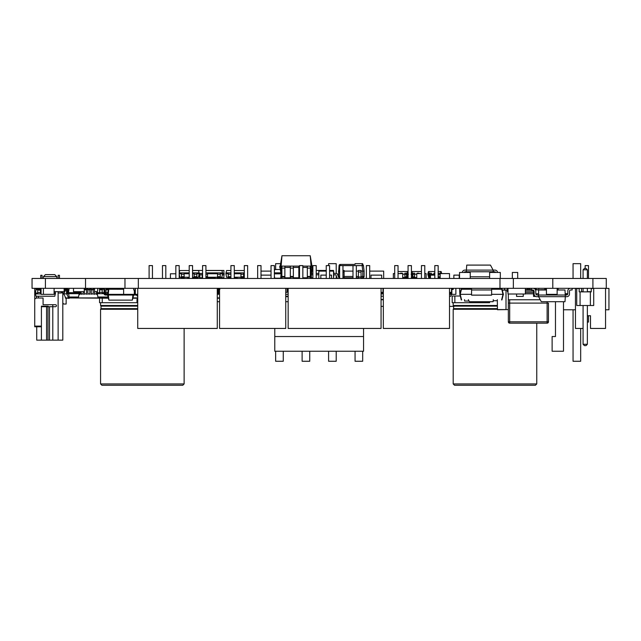 <?xml version="1.0" encoding="UTF-8"?>
<svg xmlns="http://www.w3.org/2000/svg" width="641" height="641" viewBox="0 0 641 641"><rect width="100%" height="100%" fill="white"/><g stroke="black" fill="none" stroke-linecap="round" stroke-linejoin="round"><path stroke-width="0.96" d="M45.423 288.33L45.423 278.466L32.05 278.466L32.05 288.33L606.274 288.33L606.274 278.466L592.909 278.466L592.909 288.33M45.423 278.466L124.971 278.466L124.971 288.33M124.971 278.466L138.336 278.466L138.336 288.33M138.336 278.466L592.909 278.466M499.988 278.466L499.988 288.33M513.361 278.466L513.361 288.33M54.108 293.041L55.447 293.041L54.781 296.254L36.064 296.254L35.391 293.915L41.072 293.915M37.731 293.041L35.391 293.041L35.391 293.915M54.108 293.915L55.447 293.915M40.407 293.041L41.072 293.041M55.447 293.041L55.182 291.671M35.391 293.041L36.064 289.572L37.731 289.572M40.407 289.572L41.072 289.572M40.407 292.576L40.407 288.562L37.731 288.562L37.731 293.915L40.407 293.915L40.407 292.576L37.731 292.576M40.407 289.436L37.731 289.436M537.791 289.732L536.084 289.572M525.388 289.572L531.469 289.572M536.084 289.732L536.084 288.562L534.201 288.562M536.084 289.436L535.275 289.436M529.738 288.33L529.738 289.572M529.738 288.562L527.062 288.562L527.062 289.572M285.742 296.254L288.146 296.254M450.022 293.915L449.517 293.915L450.022 293.915A1.338 1.338 0 0 0 451.352 292.576L451.352 292.344M452.025 289.436A0.665 0.665 0 0 0 451.52 289.66A0.665 0.665 0 0 1 452.025 289.436L453.195 289.436L453.195 288.562L451.825 288.562A1.338 1.338 0 0 0 451.52 288.602M450.487 292.344L450.487 292.376A0.665 0.665 0 0 1 449.822 293.041L449.517 293.041M450.487 292.376A0.665 0.665 0 0 1 449.822 293.041M453.195 288.562L451.825 288.562M381.066 293.915L383.334 293.915M381.066 293.041L383.334 293.041M381.066 296.254L383.334 296.254M228.252 273.755L225.912 273.755L226.577 270.542L230.92 270.542M244.293 272.882L234.269 272.882M230.92 278.234L228.252 278.234L228.252 272.882L230.92 272.882L225.912 272.882M244.293 273.755L243.628 273.755M240.952 273.755L234.269 273.755M225.912 273.755L226.577 277.233L228.252 277.233M244.293 277.233L243.628 277.233M240.952 277.233L234.269 277.233M244.293 270.542L234.269 270.542M240.952 274.22L240.952 278.234L243.628 278.234L243.628 272.882L240.952 272.882L240.952 274.22L243.628 274.22M240.952 277.361L243.628 277.361M228.252 277.361L230.92 277.361M237.274 277.233L237.274 278.234L234.598 278.234L234.598 277.233M202.58 273.755L202.58 272.649M220.232 273.755L222.571 273.755L222.571 272.882L205.921 272.882L207.524 272.882L207.524 278.234L205.921 278.234M217.555 273.755L207.524 273.755M222.571 273.755L221.898 277.233L220.232 277.233M217.555 277.233L207.524 277.233M222.571 272.882L221.898 270.542L205.921 270.542M217.555 274.22L217.555 278.234L220.232 278.234L220.232 272.882L217.555 272.882L217.555 274.22L220.232 274.22M217.555 277.361L220.232 277.361M205.921 277.361L207.524 277.361M213.878 277.233L213.878 278.234L211.201 278.234L211.201 277.233M196.827 273.755L199.167 273.755L199.167 272.882L192.556 272.882M189.207 272.882L179.184 272.882M194.159 273.755L192.556 273.755M189.207 273.755L184.127 273.755M181.459 273.755L179.184 273.755M179.184 274.1L179.784 277.233L181.459 277.233M179.184 272.649L179.784 270.542L189.207 270.542M199.167 273.755L198.502 277.233L196.827 277.233M194.159 277.233L192.556 277.233M189.207 277.233L184.127 277.233M199.167 272.882L198.502 270.542L192.556 270.542M194.159 274.22L194.159 278.234L196.827 278.234L196.827 272.882L194.159 272.882L194.159 274.22L196.827 274.22M194.159 277.361L196.827 277.361M181.459 274.22L181.459 278.234L184.127 278.234L184.127 272.882L181.459 272.882L181.459 274.22L184.127 274.22M181.459 277.361L184.127 277.361M189.207 278.234L187.805 278.234L187.805 277.233M451.4 294.347L450.855 296.254L449.517 296.254M381.066 299.764L383.334 299.764L381.066 299.764M471.576 295.124L471.576 288.37L491.631 288.37L491.631 289.972L471.576 289.972L491.631 289.972L491.631 295.14L471.576 295.14M471.576 288.362L491.631 288.362L491.631 293.618M459.813 294.059L461.28 299.932M503.009 294.323L491.631 294.323L503.009 294.323M460.206 294.323L471.576 294.323L460.206 294.323M460.134 294.059L461.608 299.932M503.073 294.059L501.607 299.932M503.393 294.059L501.927 299.932M459.813 294.58L461.28 288.714M460.134 294.58L461.608 288.714M461.48 288.971L471.576 288.971M503.073 294.58L501.607 288.714M461.48 289.227L471.576 289.227M491.631 289.227L502.055 289.227M503.393 294.58L501.927 288.714M491.631 288.971L501.735 289.227M494.435 288.971L494.435 288.362L499.523 288.362L494.435 288.378M499.523 288.971L499.523 288.362M479.067 288.362L484.147 288.362M463.691 288.971L463.691 288.362L468.771 288.362L463.691 288.378M468.771 288.971L468.771 288.362M135.027 290.004A1.338 1.338 0 0 1 135.331 290.036A1.338 1.338 0 0 0 135.027 290.004A1.338 1.338 0 0 1 135.331 290.036A1.338 1.338 0 0 0 135.027 290.004L133.729 290.004L133.729 288.33M137.735 296.35A2.676 2.676 0 0 1 136.389 294.347M66.704 293.866L63.804 293.866L68.523 293.866L66.704 293.866L66.936 293.354M79.139 293.866L79.845 293.866L79.139 293.866M81.183 293.866L83.186 293.866L81.183 293.866M84.524 293.866L86.535 293.866L84.524 293.866M87.865 293.866L89.876 293.866L87.865 293.866M91.214 293.866L93.217 293.866L91.214 293.866M94.556 293.866L96.559 293.866L94.556 293.866M134.658 293.866L135.331 293.866L134.658 293.866M67.337 289.524L68.972 289.524M84.524 289.524L86.535 289.524M87.865 289.524L89.876 289.524M91.214 289.524L93.217 289.524M66.472 289.796L65.703 289.796L66.376 289.524M63.683 294.131L65.935 289.251M67.385 292.376L68.924 289.82M67.345 289.796L68.571 289.82M84.524 289.82L86.535 289.82M87.865 289.82L89.876 289.82M91.214 289.82L93.217 289.82M108.201 297.905L68.555 297.929L108.265 298.209M132.983 298.209L137.735 298.209M65.63 298.209L69.356 298.209M63.683 293.602L65.935 298.474M66.576 293.602L68.827 298.474M65.262 297.929L68.996 297.929M62.802 303.041L63.804 304.042L66.143 304.042L66.143 298.209L65.67 297.905M133.048 297.905L137.735 297.905M134.658 294.347L134.658 290.004M119.955 289.323L119.955 288.346L121.293 288.386M116.614 288.386L117.952 288.346L117.952 289.323M96.559 294.475L96.559 291.671M93.217 294.331L93.217 288.346L94.556 288.386M94.556 289.323L93.217 289.323M94.556 294.475L94.556 291.671L97.384 291.671M89.876 294.331L89.876 288.346L91.214 288.386L91.214 289.323L89.876 289.323M91.214 294.331L91.214 289.323M86.535 294.331L86.535 288.346L87.865 288.386L87.865 289.323L86.535 289.323M87.865 294.331L87.865 289.323M83.186 294.475L83.186 291.671M84.524 294.331L84.195 289.323M84.195 288.386L84.524 289.323M79.845 294.475L79.845 293.682A1.338 1.338 0 0 0 81.183 292.344L81.183 294.475M79.845 292.777L79.845 291.671M64.084 294.475L60.711 291.671M63.964 293.514L61.64 291.671M557.141 290.004L564.985 290.004L565.338 296.687L538.6 296.687L538.6 295.028L566.468 295.02A1.338 1.338 0 0 0 567.806 293.682A1.338 1.338 0 0 1 566.468 295.02A1.338 1.338 0 0 0 567.806 293.682A1.338 1.338 0 0 1 566.468 295.02M538.6 295.028L538.6 290.004L546.444 290.004M538.6 296.687L541.276 301.703L564.985 301.703L565.338 296.687L566.804 296.687A2.676 2.676 0 0 0 569.472 294.011L569.472 291.343A1.338 1.338 0 0 1 570.811 290.004L572.117 290.004L572.117 288.33M533.112 288.33A2.676 2.676 0 0 1 535.788 291.006L535.788 293.682A1.338 1.338 0 0 0 537.118 295.02L538.424 295.02L538.424 296.687L536.789 296.687A2.676 2.676 0 0 1 534.113 294.011L534.113 291.343A1.338 1.338 0 0 0 532.775 290.004L531.469 290.004L531.469 288.33M538.424 296.687L536.789 296.687M535.788 293.682A1.338 1.338 0 0 0 537.118 295.02A1.338 1.338 0 0 1 535.788 293.682A1.338 1.338 0 0 0 537.118 295.02M534.113 291.343A1.338 1.338 0 0 0 532.775 290.004A1.338 1.338 0 0 1 534.113 291.343A1.338 1.338 0 0 0 532.775 290.004M570.482 288.33A2.676 2.676 0 0 0 567.806 291.006L567.806 293.682L565.25 293.682M565.338 296.687L566.804 296.687M569.472 291.343A1.338 1.338 0 0 1 570.811 290.004A1.338 1.338 0 0 0 569.472 291.343A1.338 1.338 0 0 1 570.811 290.004M468.331 299.668L469.412 301.703L493.129 301.703L493.266 299.668M466.432 272.449L466.392 270.109L493.129 270.109L493.129 271.768L465.262 271.784A1.338 1.338 0 0 0 464.1 272.449A1.338 1.338 0 0 1 465.262 271.784A1.338 1.338 0 0 0 464.1 272.449A1.338 1.338 0 0 1 465.262 271.784A1.338 1.338 0 0 0 464.1 272.449A1.338 1.338 0 0 1 465.262 271.784A1.338 1.338 0 0 0 464.1 272.449A1.338 1.338 0 0 1 465.262 271.784M489.628 276.792L470.238 276.792M493.129 272.449L493.129 271.784M493.129 270.109L490.453 265.094L466.736 265.094L466.392 270.109L464.925 270.109A2.676 2.676 0 0 0 462.273 272.449M494.604 271.784A1.338 1.338 0 0 1 495.765 272.449A1.338 1.338 0 0 0 494.604 271.784A1.338 1.338 0 0 1 495.765 272.449A1.338 1.338 0 0 0 494.604 271.784A1.338 1.338 0 0 1 495.765 272.449A1.338 1.338 0 0 0 494.604 271.784A1.338 1.338 0 0 1 495.765 272.449A1.338 1.338 0 0 0 494.604 271.784L493.306 271.784L493.306 270.109L494.94 270.109A2.676 2.676 0 0 1 497.592 272.449M493.306 270.109L494.94 270.109M466.392 270.109L464.925 270.109M221.562 277.801L223.901 277.801L223.901 270.446L205.921 270.446M224.238 273.451L222.571 273.451M202.516 273.451L199.84 273.451L199.84 274.332L199.063 274.332M224.238 274.789L222.371 274.789M202.179 274.789L199.84 274.789M215.216 277.801L213.878 277.801M210.865 277.801L208.525 277.801M202.179 277.801L199.84 277.801M197.837 277.801L196.827 277.801M193.486 277.801L192.556 277.801M202.58 270.446L192.556 270.446M221.562 278.466L221.562 277.233M217.219 278.466L217.219 277.233M215.216 278.466L215.216 277.233M210.865 278.466L210.865 277.233M208.525 278.466L208.525 277.233M202.179 278.466L202.179 273.451M202.58 277.128L202.179 277.128M199.84 278.466L199.84 274.332M197.837 278.466L197.837 277.233M199.84 277.128L198.518 277.128M199.84 273.451L199.167 273.451M193.486 278.466L193.486 277.233M333.536 274.789L333.536 273.451M318.825 273.451L316.221 273.451M312.88 273.451L311.526 273.451M312.88 274.789L311.31 274.789M312.88 277.801L311.478 277.801M335.403 274.789A0.665 0.665 0 0 1 336.036 275.229A0.665 0.665 0 0 0 335.403 274.789A0.665 0.665 0 0 1 336.036 275.229A0.665 0.665 0 0 0 335.403 274.789L333.873 274.789L333.536 277.801M338.416 276.744A0.665 0.665 0 0 1 338.392 276.688A0.665 0.665 0 0 0 338.416 276.744A0.665 0.665 0 0 1 338.392 276.688L337.535 274.332A1.338 1.338 0 0 0 336.277 273.451L333.873 273.451L333.536 270.446L329.594 270.446M326.245 270.446L316.221 270.446M312.88 270.446L311.999 270.446M336.894 277.585L336.036 275.229L336.894 277.585A1.338 1.338 0 0 0 338.152 278.466M338.392 276.688L337.535 274.332M297.769 278.466L297.769 277.801M280.582 272.85L274.372 272.85M280.742 273.851L274.372 273.851M280.726 278.202L274.709 278.202L274.372 276.031M280.053 269.508L274.709 269.508L274.372 271.183M123.633 289.235L108.505 289.235L107.424 294.347L105.412 294.347A0.665 0.665 0 0 1 104.747 293.682L104.747 289.9A1.338 1.338 0 0 0 103.409 288.562L100.501 288.562L100.501 289.235L103.409 289.235A0.665 0.665 0 0 1 104.082 289.9L104.082 293.682A1.338 1.338 0 0 0 105.412 295.02L135.828 295.02A1.338 1.338 0 0 0 136.501 294.836M105.412 294.347A0.665 0.665 0 0 1 104.747 293.682A0.665 0.665 0 0 0 105.412 294.347A0.665 0.665 0 0 1 104.747 293.682A0.665 0.665 0 0 0 105.412 294.347A0.665 0.665 0 0 1 104.747 293.682A0.665 0.665 0 0 0 105.412 294.347A0.665 0.665 0 0 1 104.747 293.682L104.747 289.9M103.409 289.235A0.665 0.665 0 0 1 104.082 289.9A0.665 0.665 0 0 0 103.409 289.235A0.665 0.665 0 0 1 104.082 289.9A0.665 0.665 0 0 0 103.409 289.235A0.665 0.665 0 0 1 104.082 289.9A0.665 0.665 0 0 0 103.409 289.235A0.665 0.665 0 0 1 104.082 289.9L104.082 293.682L104.082 289.9L104.082 293.682L104.082 289.9L104.082 293.682L104.082 289.9L104.082 293.682L97.224 293.682L97.897 297.023L108.017 297.023M134.33 290.004L134.33 294.347L137.735 294.347M108.818 289.235L108.273 294.347L123.633 294.347L123.633 288.33M132.975 294.347L132.975 295.02M107.424 295.02L107.424 294.347L108.273 294.347L108.273 295.02M133.825 294.347L133.825 295.02M132.887 295.02L132.35 300.132L133.657 295.02M108.361 295.02L108.898 300.132L132.35 300.132M107.592 295.02L108.898 300.132M99.563 292.681L97.224 292.681L97.224 293.682M104.747 293.682L107.56 293.682L105.917 293.682L105.917 288.33M102.239 292.681L104.082 292.681M104.747 292.681L105.917 292.681M116.75 289.235L116.614 288.33L117.952 288.346M97.224 292.681L97.897 288.33M102.239 292.344L99.563 292.344L99.563 293.682L102.239 293.682L102.239 289.235M99.563 292.344L99.563 288.33M100.501 289.203L99.563 289.203M108.593 289.235L108.593 288.33M108.593 289.203L105.917 289.203M114.939 289.235L114.939 288.33M112.271 289.235L112.271 288.33M114.939 289.203L112.271 289.203M69.148 288.33L68.483 292.681L69.148 297.023L78.506 297.023L79.18 293.682L79.845 293.682M66.48 289.868A0.665 0.665 0 0 0 65.807 289.203A0.665 0.665 0 0 1 66.48 289.868L66.48 292.344A1.338 1.338 0 0 0 67.81 293.682L79.18 293.682L79.027 291.671M68.483 292.681L79.18 292.681M66.007 288.33A1.338 1.338 0 0 1 67.345 289.668L67.345 292.144A0.665 0.665 0 0 0 68.018 292.809L68.483 292.809M65.807 289.203L64.469 289.203L64.469 288.33M68.483 293.682L67.81 293.682M67.345 292.144A0.665 0.665 0 0 0 68.018 292.809M80.317 291.671L80.317 292.144A0.665 0.665 0 0 1 79.644 292.809L79.18 292.809M80.317 292.144A0.665 0.665 0 0 1 79.644 292.809A0.665 0.665 0 0 0 80.317 292.144M217.892 293.866L218.557 293.866L217.892 293.866M217.892 289.82L218.557 289.82M217.892 289.524L218.557 289.524M217.283 297.905L219.559 297.905M217.283 298.209L219.559 298.209M218.557 294.331L218.557 288.346L219.895 288.386M219.895 289.323L218.557 289.323M217.283 301.703L219.559 301.703M285.742 296.687L288.146 296.687M285.742 301.703L288.146 301.703M502.248 290.004L507.343 290.004L502.248 290.004M504.587 288.33L504.587 290.004M545.795 289.732A2.676 2.676 0 0 0 543.44 288.33M538.841 288.33L538.841 289.732M508.345 309.587L497.448 309.723L497.312 299.668M497.312 309.587L506.005 309.587L506.005 290.141L502.288 290.141M533.544 290.245L533.544 296.422L535.62 296.422M535.467 289.732L540.227 290.004M547.118 301.703L547.118 303.105L548.456 303.105L509.683 303.105L547.118 303.105L547.118 323.16A1.338 1.338 0 0 0 548.456 321.822A1.338 1.338 0 0 1 547.118 323.16A1.338 1.338 0 0 0 548.456 321.822L508.345 321.822L508.345 303.105L509.683 303.105L508.345 303.105L508.345 299.764L540.243 299.764M508.345 299.764L508.345 294.011M533.544 292.48L525.388 292.48M548.456 303.105L548.456 321.822L548.456 303.105M546.444 289.732L540.227 289.732L546.444 289.732M531.469 289.732L525.388 289.732L531.469 289.732M523.248 294.011L523.248 296.422L516.566 296.422L516.566 294.011M547.118 323.16L509.683 323.16L509.683 299.764M508.345 321.822A1.338 1.338 0 0 0 509.683 323.16A1.338 1.338 0 0 1 508.345 321.822M341.052 264.429L354.361 264.429M347.526 264.429L353.696 264.429M343.063 264.429L345.018 264.429M344.898 264.429L347.911 264.429M344.097 271.111L352.991 271.111M356.332 271.111L358.399 271.111M361.075 271.111L362.79 271.111L362.117 265.606L340.387 265.606L340.387 264.429A1.338 1.338 0 0 0 339.057 265.606A1.338 1.338 0 0 1 340.387 264.429A1.338 1.338 0 0 0 339.057 265.606A1.338 1.338 0 0 1 340.387 264.429M342.959 270.446L344.097 270.446L344.097 278.466M358.399 277.128L358.399 270.446L361.075 270.446L361.075 277.128L358.399 277.128L358.399 278.466M339.618 276.463L338.384 276.463A1.338 1.338 0 0 0 339.618 277.793A1.338 1.338 0 0 1 338.384 276.463L339.057 265.606L340.387 265.606M361.075 277.801L362.782 277.801A1.338 1.338 0 0 0 364.12 276.463L364.12 271.111L364.12 276.463L362.782 276.463L362.782 271.111M358.399 277.801L356.332 277.801M352.991 277.801L344.097 277.801M364.12 271.111L363.439 265.606L364.12 271.111L362.79 271.111M363.439 265.606A1.338 1.338 0 0 0 362.117 264.429A1.338 1.338 0 0 1 363.439 265.606L362.117 265.606L362.117 264.429M339.706 271.111L338.384 271.111M342.959 277.128L344.097 277.128M361.075 278.466L361.075 277.128M358.399 272.032L361.075 272.032M342.959 272.032L344.097 272.032M293.362 278.466L293.362 266.103L279.724 266.103L281.711 277.801L280.894 267.433L279.724 267.433M290.349 278.466L290.349 266.103L298.842 266.103L298.842 278.466M310.484 277.801L311.31 267.433L312.479 267.433L310.837 277.801L310.34 277.801M307.327 277.801L302.848 277.801M298.842 277.801L293.362 277.801M290.349 277.801L284.868 277.801M281.864 267.433L280.894 267.433L280.894 266.103M290.349 267.433L284.868 267.433M298.842 267.433L293.362 267.433M307.327 267.433L302.848 267.433M312.479 267.433L312.479 266.103L311.31 266.103L311.31 267.433L310.34 267.433M293.362 277.128L290.349 277.128M311.31 266.103L302.848 266.103M299.507 266.103L298.842 266.103L299.507 266.103M281.143 266.103L281.96 255.735L280.221 266.103M311.061 266.103L310.236 255.735L281.96 255.735M284.868 278.466L284.868 266.103L281.864 266.103L281.864 278.466M310.34 278.466L310.34 266.103L307.327 266.103L307.327 278.466M299.507 277.128L298.842 277.128M311.975 266.103L310.236 255.735M284.868 277.128L281.864 277.128M310.34 277.128L307.327 277.128M406.57 274.188L407.756 274.188L407.043 271.512L407.692 271.512L408.069 272.938L407.692 271.512M398.045 271.512L407.043 271.512M400.553 273.587L402.219 273.587M402.724 274.188L404.896 274.188M404.896 277.2L404.896 273.186L406.57 273.186L404.896 273.186L406.57 273.186L406.57 278.202L404.896 278.202L404.896 277.2L406.57 277.2M402.724 277.529L404.896 277.529M406.57 277.529L407.067 276.768M407.508 277.529L406.867 277.529M394.527 273.587L394.704 272.938M400.553 273.186L402.219 273.186L400.553 273.186M408.405 274.188L407.756 274.188L407.508 275.125M411.41 272.938L411.794 271.512L421.441 271.512M412.443 271.512L411.722 274.188L412.916 274.188M412.916 277.2L412.916 273.186L414.591 273.186L414.591 278.202L412.916 278.202L412.916 277.2L414.591 277.2M414.591 274.188L416.762 274.188M417.259 273.587L418.934 273.587M412.419 276.768L412.916 277.529M414.591 277.529L416.762 277.529M412.62 277.529L411.979 277.529M424.783 272.938L424.959 273.587L424.783 272.938M417.259 273.186L418.934 273.186L417.259 273.186M412.916 273.186L414.591 273.186L412.916 273.186M411.979 275.125L411.722 274.188L411.081 274.188M429.158 271.512L428.436 274.188L427.787 274.188L428.685 277.529L427.787 274.188L428.508 271.512L434.814 271.512M438.156 271.512L441.112 271.512L441.665 273.587L441.112 271.512M429.63 277.529L428.436 274.188L429.63 274.188M430.464 277.2L429.63 277.2L429.63 273.186L431.305 273.186L431.305 275.125M431.305 274.188L433.973 274.188M433.973 275.125L433.973 273.186L434.814 273.186M438.324 277.2L438.324 273.186L439.99 273.186L438.324 273.186L439.99 273.186L439.99 278.202L438.324 278.202L438.324 277.2L439.99 277.2M429.334 277.529L428.685 277.529M429.63 273.186L431.305 273.186L429.63 273.186M429.63 277.2L429.63 278.202L430.464 278.202M555.475 301.703L555.475 336.533L552.125 336.533L552.125 351.236L563.495 351.236L563.495 309.787L575.458 309.787M605.545 309.787L608.95 309.787L608.95 288.402L605.545 288.402M563.495 309.787L563.495 301.703M575.458 288.402L572.117 288.402M569.881 288.402L568.839 288.402M580.674 328.44L580.674 361.26L573.054 361.26L573.054 309.787M573.054 278.466L573.054 263.667L580.674 263.667L580.674 278.466M302.119 351.236L302.119 361.26L309.739 361.26L309.739 351.236M336.213 351.236L336.213 361.26L328.593 361.26L328.593 351.236M283.266 351.236L283.266 361.26L275.646 361.26L275.646 351.236M362.678 351.236L362.678 361.26L355.058 361.26L355.058 351.236M274.773 328.44L274.773 351.236L363.551 351.236L363.551 328.44M336.213 278.466L336.213 275.71M336.213 273.451L336.213 263.667L328.593 263.667L328.593 265.606M355.058 264.429L355.058 263.667L362.678 263.667L362.678 264.557M280.606 263.667L275.646 263.667L275.646 269.508M362.678 278.466L362.678 277.801M274.773 336.533L363.551 336.533M585.153 268.475L585.153 265.606L588.494 265.606L588.494 278.466M575.458 288.33L575.458 328.44L583.078 328.44M587.356 315.741L590.497 315.741L590.497 328.44L605.545 328.44L605.545 288.33M590.497 315.741L588.494 315.741L588.494 322.086L587.356 322.086M587.356 344.281L583.078 344.281L584.416 345.619L586.018 345.619L587.356 344.281L587.356 305.509M584.416 268.475L586.018 268.475L587.356 269.813L583.078 269.813L584.416 268.475M583.078 344.281L583.078 305.509M583.078 291.871L583.078 288.33M583.078 278.466L583.078 269.813M587.356 291.871L587.356 288.33M587.356 278.466L587.356 269.813M579.2 291.871L579.2 288.53L576.732 288.53L576.732 305.509L580.073 305.509L580.073 291.871L579.2 291.871M580.073 291.871L591.234 291.871L591.234 288.53L593.71 288.53L593.71 305.509L580.073 305.509M590.369 291.871L590.369 305.509M36.729 326.766L36.729 340.139L36.729 335.964L36.729 340.139L62.802 340.139L62.802 294.227M38.404 296.254L38.404 298.025L43.083 298.025L43.083 304.707L55.447 304.707A1.002 1.002 0 0 1 56.448 305.709A1.002 1.002 0 0 1 55.447 306.719L52.794 306.719L52.794 304.707M58.123 278.466L58.123 275.293L59.461 275.293L59.461 278.466M43.412 276.632L56.785 276.632L54.781 274.628L45.423 274.628L43.412 276.632L43.412 278.466M56.785 278.466L56.785 276.632M55.447 304.707A1.002 1.002 0 0 1 56.448 305.709A1.002 1.002 0 0 1 55.447 306.719M36.393 289.572L37.731 289.331M36.393 296.254L36.393 298.025L38.404 298.025M36.393 298.025L34.726 299.026L34.726 288.666L37.731 288.666M49.501 340.139L49.501 306.719L48.171 306.719L48.171 306.182L41.409 306.182L41.409 326.101L34.726 326.101L34.726 299.026M41.409 340.139L41.409 326.766L34.726 326.766L34.726 326.101M41.409 306.719L47.506 306.719L48.171 306.182M45.423 274.628L54.781 274.628M41.409 326.766L41.409 326.101M49.501 306.719L52.794 306.719L52.794 340.139M40.744 278.466L40.744 275.293L42.074 275.293L42.074 278.466M408.069 278.466L408.069 265.606L411.41 265.606L411.41 278.466M383.334 288.33L383.334 328.44L449.517 328.44L449.517 288.33M394.704 278.466L394.704 265.606L398.045 265.606L398.045 278.466M421.441 278.466L421.441 265.606L424.783 265.606L424.783 278.466M434.814 278.466L434.814 265.606L438.156 265.606L438.156 278.466M288.146 288.33L288.146 328.44L381.066 328.44L381.066 288.33M366.356 278.466L366.356 265.606L369.697 265.606L369.697 278.466M299.507 278.466L299.507 265.606L302.848 265.606L302.848 278.466M342.959 278.466L342.959 265.606L339.618 265.606L339.618 278.466M316.221 278.466L316.221 265.606L312.88 265.606L312.88 278.466M326.245 278.466L326.245 265.606L329.594 265.606L329.594 278.466M356.332 278.466L356.332 265.606L352.991 265.606L352.991 278.466M149.105 278.466L149.105 265.606L152.446 265.606L152.446 278.466M137.735 288.33L137.735 328.44L217.283 328.44L217.283 288.33M162.469 278.466L162.469 265.606L165.811 265.606L165.811 278.466M192.556 278.466L192.556 265.606L189.207 265.606L189.207 278.466M205.921 278.466L205.921 265.606L202.58 265.606L202.58 278.466M175.842 278.466L175.842 265.606L179.184 265.606L179.184 278.466M244.293 278.466L244.293 265.606L247.634 265.606L247.634 278.466M219.559 288.33L219.559 328.44L285.742 328.44L285.742 288.33M230.92 278.466L230.92 265.606L234.269 265.606L234.269 278.466M257.666 278.466L257.666 265.606L261.007 265.606L261.007 278.466M271.031 278.466L271.031 265.606L274.372 265.606L274.372 278.466M136.99 299.363L137.735 299.363L136.99 299.363L136.99 302.704L99.563 302.704L99.563 298.209M101.903 385.265L182.789 385.265L184.127 383.927L100.573 383.927L101.903 385.265M460.302 296.022L452.193 296.022L452.193 302.704L489.612 302.704L489.612 301.703M454.533 385.265L535.419 385.265L536.757 383.927L453.195 383.927L454.533 385.265M500.325 288.33L500.325 288.971M455.871 288.33L455.871 294.347L449.517 294.347M464.557 299.668L464.557 301.03L469.06 301.03M119.955 288.346L121.293 288.346L121.293 289.235M54.108 288.33L54.108 294.347L41.072 294.347L41.072 288.33M85.197 288.33L85.197 289.524M470.238 288.33L470.238 288.971M459.885 294.347L459.541 288.33M459.541 278.466L459.541 272.449L470.238 272.449L470.238 278.466M489.628 278.466L489.628 272.449L500.325 272.449L500.325 278.466M512.351 278.466L512.351 272.449L517.704 272.449L517.704 278.466M557.141 288.33L557.141 294.347L546.444 294.347L546.444 288.33M567.63 294.347L565.29 294.347M451.857 289.46L451.857 294.347M288.081 288.33L288.081 294.347L285.742 294.347M135.331 288.33L135.331 294.347M298.442 278.466L298.442 277.801M134.33 294.347L123.633 294.347M43.412 288.33L43.412 294.347M217.892 288.33L217.892 294.347L217.283 294.347M383.334 306.382L381.066 306.382M416.762 278.466L416.762 273.587L421.441 273.587M424.783 273.587L426.121 273.587L426.121 278.466M440.159 278.466L440.159 273.587L449.517 273.587L449.517 278.466M393.366 278.466L393.366 273.587L394.704 273.587M398.045 273.587L402.724 273.587L402.724 278.466M454.076 306.382L449.517 306.382M525.388 288.33L525.388 294.011L508.009 294.011L508.009 288.33M558.143 288.33L558.143 290.004M568.839 288.33L568.839 288.891M119.619 288.33L119.619 289.235M64.14 288.33L64.14 291.671L54.108 291.671M73.499 288.33L73.499 291.671L84.195 291.671L84.524 288.346M67.481 288.33L67.481 289.524M64.805 289.203L64.805 291.695M64.196 293.009L62.337 293.009M62.129 291.671L62.129 292.801M61.256 293.009L58.123 293.009L58.123 291.671M93.217 288.346L94.556 288.346L94.556 291.671M581.539 288.33L581.539 291.671L583.078 291.671M591.234 291.671L587.356 291.671M508.009 291.671L507.343 291.671L507.343 288.33M370.971 278.466L370.971 275.125L381.667 275.125L381.667 278.466M383.006 288.33L383.006 292.344L381.066 292.344M287.08 288.33L287.08 292.344L285.742 292.344M451.52 288.33L451.52 292.344L449.517 292.344M261.007 275.125L271.031 275.125M320.837 278.466L320.837 275.125L326.245 275.125M329.594 275.125L331.533 275.125L331.533 278.466M280.726 278.466L280.942 275.125M311.478 278.466L311.262 275.125M430.464 278.466L430.464 275.125L434.814 275.125M453.86 278.466L453.86 275.125L459.212 275.125L459.212 278.466M407.067 278.466L407.067 275.125L408.069 275.125M411.41 275.125L412.419 275.125L412.419 278.466M316.221 274.789L318.825 274.789M170.426 278.466L170.426 273.787L175.842 273.787M181.123 278.466L181.123 277.233M369.697 271.111L383.671 271.111L383.671 278.466M261.007 271.111L271.031 271.111M318.825 278.466L318.825 271.111L326.245 271.111M329.594 271.111L333.536 271.111L333.536 278.466M85.525 278.466L85.525 288.33M552.798 278.466L552.798 288.33M40.407 290.101L37.731 290.101M240.952 276.696L243.628 276.696M228.252 274.22L230.92 274.22M228.252 276.696L230.92 276.696M217.555 276.696L220.232 276.696M205.921 274.22L207.524 274.22M205.921 276.696L207.524 276.696M194.159 276.696L196.827 276.696M181.459 276.696L184.127 276.696M381.066 299.459L383.334 299.459M202.58 276.688L202.179 276.688M202.58 274.332L202.179 274.332M199.84 276.688L198.606 276.688M102.239 289.868L99.563 289.868M107.848 292.344L105.917 292.344M108.377 289.868L105.917 289.868M507.343 290.141L506.005 290.004M525.388 293.81L534.113 293.81M535.788 293.81L538.6 293.81M533.544 291.07L525.388 291.07M344.097 276.463L352.991 276.463M356.332 276.463L358.399 276.463M361.075 276.463L362.782 276.463L362.782 277.801A1.338 1.338 0 0 0 364.12 276.463M358.399 277L361.075 277M342.959 277L344.097 277M293.362 268.106L290.349 268.106M293.362 276.463L290.349 276.463M299.507 268.106L298.842 268.106M299.507 276.463L298.842 276.463M284.868 268.106L281.864 268.106M284.868 276.463L281.864 276.463M310.34 268.106L307.327 268.106M310.34 276.463L307.327 276.463M404.896 276.904L406.57 276.904M404.896 274.348L406.57 274.348M412.916 274.348L414.591 274.348M412.916 276.904L414.591 276.904M441.024 273.587L440.471 271.512M438.324 276.904L439.99 276.904M438.324 274.348L439.99 274.348M433.973 274.348L434.814 274.348M429.63 274.348L431.305 274.348M429.63 276.904L430.464 276.904M58.123 340.139L58.123 293.009M46.569 340.139L46.569 306.719M47.979 340.139L47.979 306.366M100.573 302.704L100.573 305.493L137.735 305.493M136.99 300.701L137.735 300.701M100.573 305.493L101.014 306.126L137.735 306.126M101.014 306.126L101.014 308.642L137.735 308.642M102.239 298.209L102.239 302.704M101.014 308.642L100.573 309.274L137.735 309.274M453.195 302.704L453.195 305.493L497.312 305.493M493.201 300.701L497.312 300.701M453.195 305.493L453.636 306.126L497.312 306.126M453.636 306.126L453.636 308.642L497.312 308.642M454.862 296.022L454.862 302.704M453.636 308.642L453.195 309.274L497.312 309.274M471.576 295.116L491.631 295.116M91.214 288.346L89.876 288.346M87.865 288.346L86.535 288.346M219.895 288.346L218.557 288.346M100.573 309.274L100.573 383.927M184.127 328.44L184.127 383.927M453.195 309.274L453.195 383.927M536.757 323.16L536.757 383.927"/></g></svg>
